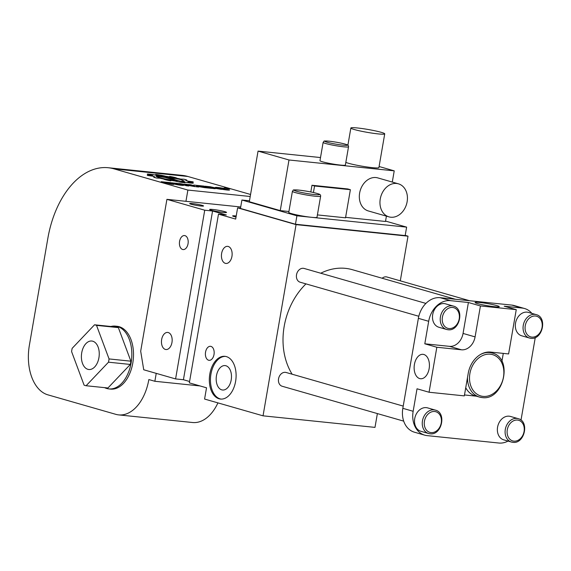 <?xml version="1.0" encoding="UTF-8"?>
<svg xmlns="http://www.w3.org/2000/svg" width="571" height="571" viewBox="0 0 571 571"><rect width="100%" height="100%" fill="white"/><g stroke="black" fill="none" stroke-linecap="round" stroke-linejoin="round"><path stroke-width="0.86" d="M455.408 299.268L352.336 269.683A64.444 50.341 106 0 0 345.484 268.356A64.444 50.341 106 0 0 320.745 273.224M305.963 283.88A64.444 50.341 106 0 0 292.116 374.205M377.374 413.582L374.99 427.386L263.038 415.831L296.064 224.617L237.622 207.837L235.673 219.086L218.486 214.154L189.344 382.87L206.531 387.802L204.589 399.05L263.038 415.831M400.3 280.832L408.015 236.173L296.064 224.617M403.219 406.095L286.121 372.485A7.159 5.596 106 0 0 285.364 372.342A7.159 5.596 106 0 0 278.648 378.309A7.159 5.596 106 0 0 282.174 386.253L403.69 421.134M469.64 300.739L386.938 276.999A7.159 5.596 106 0 0 386.174 276.849A7.159 5.596 106 0 0 382.156 278.241M425.916 303.415L304.093 268.441A7.159 5.596 106 0 0 303.329 268.299A7.159 5.596 106 0 0 296.62 274.266A7.159 5.596 106 0 0 300.146 282.21L418.807 316.27M408.015 236.173L405.21 235.366M240.512 208.137L237.622 207.837M295.464 224.239L240.455 208.444L241.911 200.014L296.92 215.802L406.631 227.13L405.174 235.566L295.464 224.239L296.92 215.802M230.613 260.248A8.594 5.31 -84.1 0 0 231.876 251.433A8.594 5.31 -84.1 0 0 227.665 246.351A8.594 5.31 -84.1 0 0 222.954 249.556A8.594 5.31 -84.1 0 0 221.691 258.37A8.594 5.31 -84.1 0 0 225.902 263.445A8.594 5.31 -84.1 0 0 230.613 260.248M212.919 357.696A7.045 4.354 -84.1 0 0 213.961 350.48A7.045 4.354 -84.1 0 0 210.506 346.311A7.045 4.354 -84.1 0 0 206.645 348.938A7.045 4.354 -84.1 0 0 205.61 356.161A7.045 4.354 -84.1 0 0 209.057 360.322A7.045 4.354 -84.1 0 0 212.919 357.696M232.283 391.049A21.484 13.283 -84.1 0 0 235.452 369.023A21.484 13.283 -84.1 0 0 224.917 356.325A21.484 13.283 -84.1 0 0 213.147 364.334A21.484 13.283 -84.1 0 0 209.978 386.353A21.484 13.283 -84.1 0 0 220.506 399.058A21.484 13.283 -84.1 0 0 232.283 391.049M189.579 381.492L183.427 379.729L175.59 378.923L143.728 369.772L140.687 351.194L166.918 199.35L240.712 206.966M218.486 214.154L226.323 214.96L212.569 211.013L204.732 210.207L166.918 199.35M219.392 211.92A8.594 0.742 9.8 0 0 226.559 212.412A8.594 0.742 9.8 0 0 216.78 209.985A8.594 0.742 9.8 0 0 209.621 209.486A8.594 0.742 9.8 0 0 219.392 211.92M197.673 205.574A7.045 0.607 9.8 0 0 203.54 205.981A7.045 0.607 9.8 0 0 195.532 203.99A7.045 0.607 9.8 0 0 189.665 203.583A7.045 0.607 9.8 0 0 197.673 205.574M236.208 216.002A7.045 0.607 9.8 0 0 232.64 215.917A7.045 0.607 9.8 0 0 236.03 217.037M249.47 200.792L241.911 200.014M385.553 221.077L406.631 227.13M221.07 399.1A21.484 13.283 95.9 0 1 211.013 386.053A21.484 13.283 95.9 0 1 214.268 364.448A21.484 13.283 95.9 0 1 225.481 356.397M212.569 211.013L183.427 379.729M204.732 210.207L175.59 378.923M170.636 346.326A8.594 5.31 -84.1 0 0 171.907 337.518A8.594 5.31 -84.1 0 0 167.688 332.436A8.594 5.31 -84.1 0 0 162.985 335.641A8.594 5.31 -84.1 0 0 161.714 344.449A8.594 5.31 -84.1 0 0 165.925 349.531A8.594 5.31 -84.1 0 0 170.636 346.326M186.945 246.943A7.045 4.354 -84.1 0 0 187.987 239.727A7.045 4.354 -84.1 0 0 184.533 235.559A7.045 4.354 -84.1 0 0 180.672 238.186A7.045 4.354 -84.1 0 0 179.629 245.409A7.045 4.354 -84.1 0 0 183.084 249.57A7.045 4.354 -84.1 0 0 186.945 246.943M250.212 196.495L187.888 190.064L185.946 201.313M187.888 190.064L113.972 168.845A85.928 53.139 -84.1 0 0 108.226 167.731A85.928 53.139 -84.1 0 0 47.836 238.4L29.378 345.255A42.961 26.566 -84.1 0 0 47.871 394.839L115.777 414.325A42.961 26.566 -84.1 0 0 118.647 414.889A42.961 26.566 -84.1 0 0 148.845 379.551L154.862 381.278L156.233 373.363M104.593 387.645A31.562 19.521 -84.1 0 0 108.911 388.915L110.588 389.094A31.562 19.521 -84.1 0 0 132.772 363.135A31.562 19.521 -84.1 0 0 117.069 326.298L115.392 326.12A31.562 19.521 -84.1 0 0 110.91 326.484M200.057 385.946L154.862 381.278M217.929 402.876A42.961 26.566 95.9 0 1 192.534 422.511L118.647 414.889M108.226 167.731L182.113 175.361A85.928 53.139 95.9 0 1 187.859 176.475L250.562 194.475M292.409 191.306L288.769 212.398A14.318 1.235 9.8 0 0 296.549 214.867A14.318 1.235 9.8 0 0 311.473 217.301A14.318 1.235 9.8 0 0 316.991 217.273L320.638 196.181C320.766 195.054 320.088 194.297 318.597 193.926C313.929 192.42 307.369 191.149 298.933 190.1C291.046 189.758 294.186 189.708 292.409 191.306A14.318 1.235 9.8 0 0 300.189 193.783A14.318 1.235 9.8 0 0 315.121 196.217A14.318 1.235 9.8 0 0 320.638 196.181M345.605 217.351L385.489 221.469L386.41 216.138M317.405 214.91L345.526 217.815L350.38 189.7L347.803 188.958L311.98 185.261L310.817 191.963M320.509 157.553L258.056 151.108L249.313 201.72L280.254 210.606L288.926 211.498M229.299 385.439A12.276 7.587 95.9 0 1 222.576 390.014A12.276 7.587 95.9 0 1 216.559 382.756A12.276 7.587 95.9 0 1 218.365 370.172A12.276 7.587 95.9 0 1 225.095 365.597A12.276 7.587 95.9 0 1 231.112 372.856A12.276 7.587 95.9 0 1 229.299 385.439M224.738 188.209L229.799 188.922L224.738 188.209M181.428 181.828A18.643 1.606 9.8 0 0 184.497 182.092A7.166 0.621 9.8 0 0 193.262 183.17L187.852 182.106A18.607 1.606 9.8 0 0 188.587 181.856A7.166 0.621 9.8 0 0 193.284 182.078A7.166 0.621 9.8 0 0 192.884 181.792L187.559 181.078A18.572 1.599 9.8 0 0 185.675 180.415A7.152 0.614 9.8 0 0 186.917 180.25A7.152 0.614 9.8 0 0 183.862 179.201L180.664 179.094A18.579 1.599 9.8 0 0 176.889 178.245A7.145 0.614 9.8 0 0 169.658 176.396L169.801 176.917A18.622 1.606 9.8 0 0 165.569 176.246A7.159 0.614 9.8 0 0 155.683 174.441L159.116 175.425A18.643 1.606 9.8 0 0 156.047 175.161A7.166 0.621 9.8 0 0 147.282 174.084L152.693 175.154A18.607 1.606 9.8 0 0 151.965 175.404A7.166 0.621 9.8 0 0 147.261 175.176A7.166 0.621 9.8 0 0 147.668 175.468L152.985 176.211A18.572 1.599 9.8 0 0 154.869 176.874A7.152 0.614 9.8 0 0 153.628 177.003A7.152 0.614 9.8 0 0 156.682 178.052L159.88 178.188A18.579 1.599 9.8 0 0 163.656 179.016A7.145 0.614 9.8 0 0 170.893 180.864L170.743 180.336A18.622 1.606 9.8 0 0 174.976 181.007A7.159 0.614 9.8 0 0 184.861 182.82L181.428 181.828L184.704 182.799M169.666 176.425A7.145 0.614 9.8 0 1 176.882 178.273A18.579 1.599 9.8 0 1 180.664 179.094L183.862 179.201M187.559 181.078L187.559 181.05A18.572 1.599 9.8 0 0 185.675 180.386L185.675 180.386M187.559 181.05L192.884 181.792M220.62 189.037L220.542 189.022A7.166 0.621 9.8 0 0 226.737 189.979A11.349 0.978 9.8 0 0 228.828 190.15L218.3 187.88A8.479 0.728 9.8 0 1 219.871 188.009A4.297 0.371 9.8 0 1 223.582 188.58L224.346 188.473A7.166 0.621 9.8 0 0 218.151 187.516A11.349 0.978 9.8 0 0 216.059 187.345L226.58 189.615A8.479 0.728 9.8 0 1 225.017 189.486A8.479 0.728 9.8 0 0 226.58 189.643L226.737 189.615M221.298 188.915A4.297 0.371 9.8 0 0 225.017 189.486L225.017 189.486A4.297 0.371 9.8 0 1 221.298 188.944M221.184 189.344L215.717 188.194L221.462 189.372L212.041 187.816L215.196 188.723L212.954 188.494L205.06 186.225L210.478 186.788L205.217 186.274M215.717 188.194L210.478 186.788M205.581 186.574L200.821 186.082L207.323 187.038L208.9 187.495L203.975 186.988L205.56 187.438L212.062 188.401L204.896 187.659L197.002 185.397L204.168 186.132L197.159 185.439M190.728 184.747L193.74 185.611L193.733 185.061L196.552 185.347L196.56 185.982L204.447 187.616L196.567 186.253L198.629 187.017L196.388 186.781L188.494 184.519L190.728 184.747L188.651 184.561M187.145 184.376L195.046 186.646L184.026 184.633L188.78 185.996L186.539 185.768L178.637 183.498L189.658 185.511L184.911 184.148L187.145 184.376L185.068 184.19M174.255 183.048L173.598 183.005M172.642 182.877L171.992 182.841M171.029 182.713L176.346 184.269L180.786 184.84L175.061 183.127L182.62 184.89A4.868 0.421 9.8 0 1 183.605 185.325A4.868 0.421 9.8 0 1 181.728 185.332L180.836 185.24A4.868 0.421 9.8 0 1 174.112 184.012L168.788 182.484L171.029 182.713L168.945 182.527M167.253 182.577L173.777 184.447L171.536 184.219L161.179 181.699L168.338 182.434L169.715 182.827L167.246 182.606L173.613 184.433M108.911 388.915A31.562 19.521 -84.1 0 0 131.094 362.956A31.562 19.521 -84.1 0 0 115.392 326.12M392.291 182.07L394.226 170.85L379.087 166.511M280.254 210.606L288.997 159.987L394.226 170.85M398.437 183.833L377.809 177.909A17.187 13.426 106 0 0 375.982 177.552A17.187 13.426 106 0 0 359.866 191.877A17.187 13.426 106 0 0 368.324 210.949L388.951 216.866A17.187 13.426 106 0 0 390.778 217.223A17.187 13.426 106 0 0 406.895 202.898A17.187 13.426 106 0 0 398.437 183.833A17.187 13.426 106 0 0 396.609 183.477A17.187 13.426 106 0 0 380.493 197.794A17.187 13.426 106 0 0 388.951 216.866M313.429 192.513L314.557 185.996L350.38 189.7M314.557 185.996L311.98 185.261M288.997 159.987L258.056 151.108M229.792 188.937L228.357 188.48M225.666 188.016L224.16 187.966M170.879 180.857L170.743 180.336M154.869 176.874L154.862 176.903A7.152 0.614 9.8 0 0 153.628 177.017M152.693 175.154L152.685 175.183A18.607 1.606 9.8 0 0 151.957 175.433A7.166 0.621 9.8 0 0 147.261 175.19M159.116 175.425L159.109 175.454A18.643 1.606 9.8 0 0 156.047 175.19A7.166 0.621 9.8 0 0 147.375 174.105M169.801 176.917L169.794 176.946A18.622 1.606 9.8 0 0 165.569 176.275L165.569 176.246A7.159 0.614 9.8 0 0 155.84 174.483M186.917 180.265A7.152 0.614 9.8 0 0 183.862 179.23M193.284 182.092A7.166 0.621 9.8 0 0 192.877 181.821M187.852 182.128L193.169 183.184M224.26 188.48A7.166 0.621 9.8 0 0 218.143 187.545A11.349 0.978 9.8 0 0 216.052 187.374L215.31 187.424M218.143 187.909L219.228 188.159M229.571 190.1L219.228 188.187M216.737 188.152L210.478 186.817M212.041 187.816L215.039 188.708M200.821 186.082L202.398 186.531M207.323 187.038L202.391 186.56M208.743 187.481L207.316 187.067M203.975 186.988L205.56 187.438M210.485 187.945L205.553 187.466M211.898 188.387L210.478 187.973M193.74 185.611L190.728 184.776M196.552 185.347L193.733 185.09M196.56 185.982L196.545 185.375M204.168 187.588L196.56 186.01M198.465 186.995L196.56 186.453M180.879 183.734L178.794 183.541M189.658 185.511L180.871 183.762M194.882 186.631L187.145 184.404M184.026 184.633L188.616 185.982M175.468 183.427L174.248 183.077M173.855 183.255L172.635 182.906M180.015 184.84L171.022 182.741M180.008 184.868L180.786 184.84M177.296 183.362L175.211 183.177M183.605 185.339A4.868 0.421 9.8 0 0 182.613 184.918L177.296 183.391M168.338 182.434L161.329 181.742M169.551 182.813L168.338 182.463M96.528 325.37L118.361 327.618A30.791 19.043 -84.1 0 0 116.37 327.047L94.536 324.799A30.791 19.043 95.9 0 1 96.528 325.37L109.054 358.931A30.791 19.043 95.9 0 1 108.49 362.192L86.1 385.739A30.791 19.043 95.9 0 1 84.108 385.168L71.589 351.6A30.791 19.043 95.9 0 1 72.153 348.339L94.536 324.799M118.361 327.618L130.887 361.186A30.791 19.043 -84.1 0 1 130.324 364.448L107.933 387.987L86.1 385.739M323.129 142.386L319.974 160.665A12.89 1.113 9.8 0 0 326.969 162.885A12.89 1.113 9.8 0 0 340.409 165.076A12.89 1.113 9.8 0 0 345.376 165.048L348.531 146.768C348.603 145.584 347.939 144.848 346.533 144.556C342.093 143.171 336.283 142.043 329.103 141.18C322.201 140.93 324.82 140.687 323.129 142.386A12.89 1.113 9.8 0 0 330.131 144.606A12.89 1.113 9.8 0 0 343.564 146.797A12.89 1.113 9.8 0 0 348.531 146.768M345.833 162.371A17.187 1.485 9.8 0 0 372.278 167.638A17.187 1.485 9.8 0 0 378.901 167.603L384.726 133.864A17.187 1.485 9.8 0 0 375.397 130.895A17.187 1.485 9.8 0 0 357.482 127.975A17.187 1.485 9.8 0 0 350.858 128.011A17.187 1.485 9.8 0 0 360.194 130.973A17.187 1.485 9.8 0 0 378.109 133.899A17.187 1.485 9.8 0 0 384.726 133.864M224.96 188.23C228.3 188.937 229.642 189.08 228.992 188.644C225.659 187.93 224.31 187.795 224.96 188.23L225.595 188.416M228.286 188.88L229.513 188.901L228.992 188.644M172.992 177.867L181.235 179.715L184.376 181.064L180.436 181.264L168.502 177.838L175.226 178.509L172.992 177.867L175.061 178.487M156.168 176.196L156.161 176.225A14.289 1.235 9.8 0 0 156.161 176.225A14.289 1.235 9.8 0 0 159.073 177.502A14.311 1.235 9.8 0 0 177.074 180.921L165.147 177.467L156.197 176.132A14.289 1.235 9.8 0 0 156.168 176.196A14.289 1.235 9.8 0 0 159.081 177.474A14.311 1.235 9.8 0 0 177.081 180.893M156.276 176.075L172.235 177.724A14.332 1.235 9.8 0 0 156.276 176.075L172.235 177.724M210.456 187.395L213.954 187.688M108.49 362.192L130.324 364.448M109.054 358.931L130.887 361.186M184.376 181.093L180.436 181.264M180.436 181.235L168.509 177.809M213.454 187.702L208.879 186.91M213.461 187.673L210.456 187.367M81.724 352.799A14.318 8.858 95.9 0 1 91.788 341.023A14.318 8.858 95.9 0 1 98.919 357.731A14.318 8.858 95.9 0 1 88.848 369.508A14.318 8.858 95.9 0 1 81.724 352.799M226.259 188.159L229.157 188.865L224.953 188.052M227.044 188.644L226.109 188.373M227.686 188.487L227.187 188.337M227.401 188.437L226.259 188.187M227.179 188.451L225.195 188.08M227.179 188.423L226.43 188.209M429.064 392.241L436.836 347.254L461.468 349.795A14.318 11.184 106 0 0 475.086 336.89L480.432 305.956L516.255 309.653L508.604 353.941L490.696 352.093A23.632 18.458 106 0 0 468.213 373.384L464.33 395.881L429.064 392.241L417.03 388.787L413.147 411.284A22.911 17.901 106 0 0 424.738 435.159L414.425 432.197A22.911 17.901 106 0 1 402.833 408.322L418.372 318.34L428.685 321.302L424.803 343.799L449.434 346.34A14.318 11.184 106 0 0 463.052 333.435L468.398 302.502L450.483 300.653A22.911 17.901 106 0 0 428.685 321.302M531.879 313.386A22.911 17.901 106 0 0 524.571 308.526L514.257 305.564A22.911 17.901 106 0 0 511.823 305.092L440.17 297.691A22.911 17.901 106 0 0 418.372 318.34M536.155 314.614A12.177 9.507 106 0 0 534.863 314.364A12.177 9.507 106 0 0 523.443 324.506A12.177 9.507 106 0 0 529.438 338.018L530.83 338.282C542.507 340.18 547.732 317.248 536.155 314.614L528.418 312.394A12.177 9.507 106 0 0 527.126 312.144A12.177 9.507 106 0 0 515.713 322.287A12.177 9.507 106 0 0 521.701 335.798L529.438 338.018A12.177 9.507 106 0 0 530.73 338.268M453.31 306.063A12.177 9.507 106 0 0 452.018 305.813A12.177 9.507 106 0 0 440.605 315.956A12.177 9.507 106 0 0 446.593 329.467L447.985 329.731C459.669 331.63 464.887 308.69 453.31 306.063L445.573 303.843A12.177 9.507 106 0 0 444.281 303.594A12.177 9.507 106 0 0 432.868 313.736A12.177 9.507 106 0 0 438.856 327.24L446.593 329.467A12.177 9.507 106 0 0 447.885 329.717M465.736 387.723A22.911 17.901 106 0 0 475.208 395.839L479.504 397.073A22.911 17.901 106 0 0 481.938 397.544M435.338 410.106A12.177 9.507 106 0 0 434.046 409.857A12.177 9.507 106 0 0 422.633 419.999A12.177 9.507 106 0 0 428.621 433.503L430.013 433.774C441.697 435.666 446.915 412.733 435.338 410.106L427.608 407.887A12.177 9.507 106 0 0 426.309 407.637A12.177 9.507 106 0 0 414.896 417.779A12.177 9.507 106 0 0 420.884 431.283L428.621 433.503A12.177 9.507 106 0 0 429.92 433.753M518.183 418.657A12.177 9.507 106 0 0 516.891 418.407A12.177 9.507 106 0 0 505.478 428.55A12.177 9.507 106 0 0 511.466 442.061L512.858 442.325C524.535 444.224 529.76 421.291 518.183 418.657L510.445 416.437A12.177 9.507 106 0 0 509.154 416.188A12.177 9.507 106 0 0 497.741 426.33A12.177 9.507 106 0 0 503.729 439.841L511.466 442.061A12.177 9.507 106 0 0 512.758 442.311M489.033 305.977A12.269 1.056 -170.2 0 1 475.079 302.509A12.269 1.056 -170.2 0 1 485.307 303.222A12.269 1.056 -170.2 0 1 499.261 306.691A12.269 1.056 -170.2 0 1 489.033 305.977M480.432 305.956L468.398 302.502M427.244 374.169A12.269 7.587 95.9 0 1 420.52 378.744A12.269 7.587 95.9 0 1 414.503 371.485A12.269 7.587 95.9 0 1 416.316 358.909A12.269 7.587 95.9 0 1 423.04 354.334A12.269 7.587 95.9 0 1 429.049 361.593A12.269 7.587 95.9 0 1 427.244 374.169M436.836 347.254L424.803 343.799M503.287 353.399L501.909 361.364M476.4 396.181L464.487 394.954M516.255 309.653L504.222 306.206L522.137 308.055A22.911 17.901 106 0 1 524.571 308.526M521.009 420.12L535.27 337.547M424.738 435.159A22.911 17.901 106 0 0 427.172 435.63L498.818 443.025A22.911 17.901 106 0 0 508.04 441.076M187.859 176.475L113.972 168.845M299.033 190.122A12.89 1.113 9.8 0 0 296.692 191.299A12.89 1.113 9.8 0 0 314.5 194.561A12.89 1.113 9.8 0 0 316.841 193.383A12.89 1.113 9.8 0 0 299.033 190.122M329.196 141.201A11.456 0.985 9.8 0 0 327.119 142.25A11.456 0.985 9.8 0 0 342.95 145.148A11.456 0.985 9.8 0 0 345.027 144.099A11.456 0.985 9.8 0 0 329.196 141.201M531.837 337.104A10.742 8.387 106 0 0 542.05 327.433A10.742 8.387 106 0 0 535.477 316.02A10.742 8.387 106 0 0 525.256 325.698A10.742 8.387 106 0 0 531.837 337.104M448.992 328.553A10.742 8.387 106 0 0 459.205 318.875A10.742 8.387 106 0 0 452.632 307.462A10.742 8.387 106 0 0 442.418 317.141A10.742 8.387 106 0 0 448.992 328.553M467.499 377.51A22.911 17.901 106 0 0 479.504 397.073L482.038 397.559C503.715 401.135 513.622 357.839 492.152 353.021A22.911 17.901 106 0 0 489.711 352.55A22.911 17.901 106 0 0 480.332 354.584M483.045 396.381A21.484 16.78 106 0 0 503.479 377.031A21.484 16.78 106 0 0 490.332 354.206A21.484 16.78 106 0 0 469.89 373.562A21.484 16.78 106 0 0 483.045 396.381M431.019 432.597A10.742 8.387 106 0 0 441.24 422.918A10.742 8.387 106 0 0 434.659 411.505A10.742 8.387 106 0 0 424.446 421.184A10.742 8.387 106 0 0 431.019 432.597M513.864 441.147A10.742 8.387 106 0 0 524.078 431.469A10.742 8.387 106 0 0 517.504 420.063A10.742 8.387 106 0 0 507.291 429.735A10.742 8.387 106 0 0 513.864 441.147M463.052 333.435L475.086 336.89M449.434 346.34L461.468 349.795M440.17 297.691L450.483 300.653M511.823 305.092L522.137 308.055M402.833 408.322L413.147 411.284M347.889 145.22L350.858 128.011M488.676 352.029L492.152 353.021"/></g></svg>
